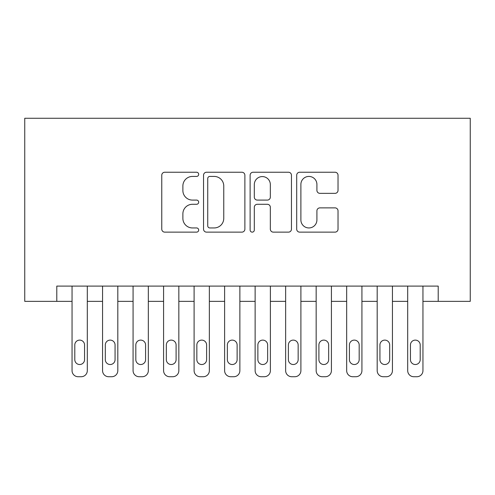 <?xml version="1.0" encoding="UTF-8"?>
<svg xmlns="http://www.w3.org/2000/svg" width="495" height="495" viewBox="0 0 495 495"><rect width="100%" height="100%" fill="white"/><g stroke="black" fill="none" stroke-linecap="round" stroke-linejoin="round"><path stroke-width="0.74" d="M198.681 174.333A2.098 2.098 0 0 0 196.583 172.235L164.761 172.235A2.995 2.995 0 0 0 161.766 175.23L161.766 229.142A2.995 2.995 0 0 0 164.761 232.136L196.583 232.136A2.098 2.098 0 0 0 198.681 230.039A2.098 2.098 0 0 0 196.583 227.947L192.462 227.947A9.584 9.584 0 0 1 182.878 218.363L182.878 213.871A9.584 9.584 0 0 1 192.462 204.287L196.583 204.287A2.098 2.098 0 0 0 198.681 202.189A2.098 2.098 0 0 0 196.583 200.091L192.462 200.091A9.584 9.584 0 0 1 182.878 190.507L182.878 186.015A9.584 9.584 0 0 1 192.462 176.43L196.583 176.43A2.098 2.098 0 0 0 198.681 174.333M335.035 193.353A2.995 2.995 0 0 0 338.029 190.358L338.029 175.23A2.995 2.995 0 0 0 335.035 172.235L299.692 172.235A2.995 2.995 0 0 0 296.697 175.23L296.697 229.142A2.995 2.995 0 0 0 299.692 232.136L335.035 232.136A2.995 2.995 0 0 0 338.029 229.142L338.029 210.87A2.995 2.995 0 0 0 335.035 207.875L319.906 207.875A2.995 2.995 0 0 0 316.911 210.87L316.911 219.935A8.013 8.013 0 0 1 308.899 227.947A8.013 8.013 0 0 1 300.886 219.935L300.886 184.443A8.013 8.013 0 0 1 308.899 176.43A8.013 8.013 0 0 1 316.911 184.443L316.911 190.358A2.995 2.995 0 0 0 319.906 193.353L335.035 193.353M438.211 301.356L470.25 301.356L470.25 118.274L24.75 118.274L24.75 301.356L72.047 301.356L72.047 370.625A6.101 6.101 0 0 0 78.148 376.726L81.199 376.726A6.101 6.101 0 0 0 87.306 370.625L87.306 301.356L102.558 301.356L102.558 370.625A6.101 6.101 0 0 0 108.665 376.726L111.715 376.726A6.101 6.101 0 0 0 117.816 370.625L117.816 301.356L133.075 301.356L133.075 370.625A6.101 6.101 0 0 0 139.175 376.726L142.226 376.726A6.101 6.101 0 0 0 148.333 370.625L148.333 301.356L163.585 301.356L163.585 370.625A6.101 6.101 0 0 0 169.692 376.726L172.743 376.726A6.101 6.101 0 0 0 178.844 370.625L178.844 301.356L194.102 301.356L194.102 370.625A6.101 6.101 0 0 0 200.203 376.726L203.253 376.726A6.101 6.101 0 0 0 209.36 370.625L209.36 301.356L224.612 301.356L224.612 370.625A6.101 6.101 0 0 0 230.72 376.726L233.77 376.726A6.101 6.101 0 0 0 239.871 370.625L239.871 301.356L255.129 301.356L255.129 370.625A6.101 6.101 0 0 0 261.23 376.726L264.281 376.726A6.101 6.101 0 0 0 270.388 370.625L270.388 301.356L285.64 301.356L285.64 370.625A6.101 6.101 0 0 0 291.747 376.726L294.797 376.726A6.101 6.101 0 0 0 300.898 370.625L300.898 301.356L316.156 301.356L316.156 370.625A6.101 6.101 0 0 0 322.257 376.726L325.308 376.726A6.101 6.101 0 0 0 331.415 370.625L331.415 301.356L346.667 301.356L346.667 370.625A6.101 6.101 0 0 0 352.774 376.726L355.825 376.726A6.101 6.101 0 0 0 361.925 370.625L361.925 301.356L377.184 301.356L377.184 370.625A6.101 6.101 0 0 0 383.285 376.726L386.335 376.726A6.101 6.101 0 0 0 392.442 370.625L392.442 301.356L407.694 301.356L407.694 370.625A6.101 6.101 0 0 0 413.801 376.726L416.852 376.726A6.101 6.101 0 0 0 422.953 370.625L422.953 301.356L438.211 301.356L438.211 286.098L56.789 286.098L56.789 301.356M244.876 175.23A2.995 2.995 0 0 0 241.882 172.235L206.539 172.235A2.995 2.995 0 0 0 203.544 175.23L203.544 229.142A2.995 2.995 0 0 0 206.539 232.136L241.882 232.136A2.995 2.995 0 0 0 244.876 229.142L244.876 175.23M253.118 172.235L288.461 172.235A2.995 2.995 0 0 1 291.456 175.23L291.456 229.142A2.995 2.995 0 0 1 288.461 232.136L273.333 232.136A2.995 2.995 0 0 1 270.338 229.142L270.338 207.281A2.995 2.995 0 0 0 267.343 204.287L257.307 204.287A2.995 2.995 0 0 0 254.312 207.281L254.312 230.039A2.098 2.098 0 0 1 252.215 232.136A2.098 2.098 0 0 1 250.124 230.039L250.124 175.23A2.995 2.995 0 0 1 253.118 172.235M209.837 176.43A2.098 2.098 0 0 0 207.739 178.528L207.739 225.85A2.098 2.098 0 0 0 209.837 227.947L214.18 227.947A9.584 9.584 0 0 0 223.765 218.363L223.765 186.015A9.584 9.584 0 0 0 214.18 176.43L209.837 176.43M270.338 184.592A8.013 8.013 0 0 0 262.325 176.579A8.013 8.013 0 0 0 254.312 184.592L254.312 197.097A2.995 2.995 0 0 0 257.307 200.091L267.343 200.091A2.995 2.995 0 0 0 270.338 197.097L270.338 184.592M87.306 286.098L87.306 370.625M72.047 286.098L72.047 370.625M84.558 359.636A4.882 4.882 0 0 1 79.676 364.518A4.882 4.882 0 0 1 74.794 359.636L74.794 344.99A4.882 4.882 0 0 1 79.676 340.108A4.882 4.882 0 0 1 84.558 344.99L84.558 359.636M78.148 376.726L81.199 376.726M117.816 286.098L117.816 370.625M102.558 286.098L102.558 370.625M115.069 359.636A4.882 4.882 0 0 1 110.187 364.518A4.882 4.882 0 0 1 105.305 359.636L105.305 344.99A4.882 4.882 0 0 1 110.187 340.108A4.882 4.882 0 0 1 115.069 344.99L115.069 359.636M108.665 376.726L111.715 376.726M148.333 286.098L148.333 370.625M133.075 286.098L133.075 370.625M145.586 359.636A4.882 4.882 0 0 1 140.704 364.518A4.882 4.882 0 0 1 135.822 359.636L135.822 344.99A4.882 4.882 0 0 1 140.704 340.108A4.882 4.882 0 0 1 145.586 344.99L145.586 359.636M139.175 376.726L142.226 376.726M178.844 286.098L178.844 370.625M163.585 286.098L163.585 370.625M176.096 359.636A4.882 4.882 0 0 1 171.214 364.518A4.882 4.882 0 0 1 166.332 359.636L166.332 344.99A4.882 4.882 0 0 1 171.214 340.108A4.882 4.882 0 0 1 176.096 344.99L176.096 359.636M169.692 376.726L172.743 376.726M209.36 286.098L209.36 370.625M194.102 286.098L194.102 370.625M206.613 359.636A4.882 4.882 0 0 1 201.731 364.518A4.882 4.882 0 0 1 196.849 359.636L196.849 344.99A4.882 4.882 0 0 1 201.731 340.108A4.882 4.882 0 0 1 206.613 344.99L206.613 359.636M200.203 376.726L203.253 376.726M239.871 286.098L239.871 370.625M224.612 286.098L224.612 370.625M237.124 359.636A4.882 4.882 0 0 1 232.242 364.518A4.882 4.882 0 0 1 227.36 359.636L227.36 344.99A4.882 4.882 0 0 1 232.242 340.108A4.882 4.882 0 0 1 237.124 344.99L237.124 359.636M230.72 376.726L233.77 376.726M270.388 286.098L270.388 370.625M255.129 286.098L255.129 370.625M267.64 359.636A4.882 4.882 0 0 1 262.758 364.518A4.882 4.882 0 0 1 257.876 359.636L257.876 344.99A4.882 4.882 0 0 1 262.758 340.108A4.882 4.882 0 0 1 267.64 344.99L267.64 359.636M261.23 376.726L264.281 376.726M300.898 286.098L300.898 370.625M285.64 286.098L285.64 370.625M298.151 359.636A4.882 4.882 0 0 1 293.269 364.518A4.882 4.882 0 0 1 288.387 359.636L288.387 344.99A4.882 4.882 0 0 1 293.269 340.108A4.882 4.882 0 0 1 298.151 344.99L298.151 359.636M291.747 376.726L294.797 376.726M331.415 286.098L331.415 370.625M316.156 286.098L316.156 370.625M328.668 359.636A4.882 4.882 0 0 1 323.786 364.518A4.882 4.882 0 0 1 318.904 359.636L318.904 344.99A4.882 4.882 0 0 1 323.786 340.108A4.882 4.882 0 0 1 328.668 344.99L328.668 359.636M322.257 376.726L325.308 376.726M361.925 286.098L361.925 370.625M346.667 286.098L346.667 370.625M359.178 359.636A4.882 4.882 0 0 1 354.296 364.518A4.882 4.882 0 0 1 349.414 359.636L349.414 344.99A4.882 4.882 0 0 1 354.296 340.108A4.882 4.882 0 0 1 359.178 344.99L359.178 359.636M352.774 376.726L355.825 376.726M392.442 286.098L392.442 370.625M377.184 286.098L377.184 370.625M389.695 359.636A4.882 4.882 0 0 1 384.813 364.518A4.882 4.882 0 0 1 379.931 359.636L379.931 344.99A4.882 4.882 0 0 1 384.813 340.108A4.882 4.882 0 0 1 389.695 344.99L389.695 359.636M383.285 376.726L386.335 376.726M422.953 286.098L422.953 370.625M407.694 286.098L407.694 370.625M420.206 359.636A4.882 4.882 0 0 1 415.324 364.518A4.882 4.882 0 0 1 410.442 359.636L410.442 344.99A4.882 4.882 0 0 1 415.324 340.108A4.882 4.882 0 0 1 420.206 344.99L420.206 359.636M413.801 376.726L416.852 376.726"/></g></svg>
